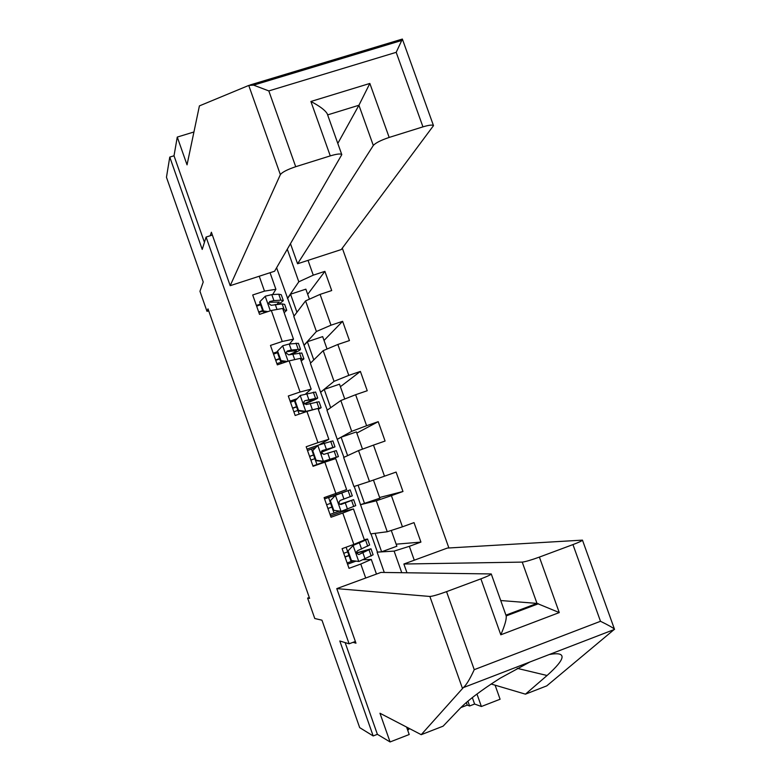<?xml version="1.0" encoding="UTF-8"?>
<svg xmlns="http://www.w3.org/2000/svg" width="781" height="781" viewBox="0 0 781 781"><rect width="100%" height="100%" fill="white"/><g stroke="black" fill="none" stroke-linecap="round" stroke-linejoin="round"><path stroke-width="1.17" d="M448.89 547.979L342.312 248.163M193.932 131.989L177.267 137.075L174.017 155.78L169.77 157.088L166.46 177.287L203.226 282L199.956 291.293L206.994 311.346L208.673 310.789M169.77 157.088L202.22 249.432L206.086 237.063L349.107 643.808L339.813 640.986L373.181 735.956L377.389 734.325L345.143 642.597M373.181 735.956L359.68 727.628L321.957 620.192L314.772 618.513L307.607 598.1L309.608 598.383L208 308.866L206.994 311.346M206.086 237.063L212.373 235.061M355.365 641.465L349.107 643.808M270.05 272.725L275.898 289.302L264.495 291.118L252.702 294.984L259.526 314.362L271.319 310.477L282.263 341.482L270.47 345.417L277.323 364.864L289.107 360.89L300.08 391.994L288.296 396.006L295.169 415.502L306.943 411.45L317.955 442.642L306.181 446.742L313.064 466.296L324.837 462.167L335.869 493.446L324.105 497.624L331.017 517.237L342.781 513.029L353.852 544.406L342.098 548.662L349.019 568.334L360.773 564.038L365.703 578.018M264.495 291.118L259.243 276.23M308.026 260.366L313.269 275.166L324.896 271.358L307.704 294.33M414.272 560.202L409.351 546.319L420.93 542.092L414.018 522.616L402.44 526.814L391.398 495.642L402.976 491.493L396.094 472.075L384.496 476.185L373.484 445.111L385.082 441.04L378.209 421.672L366.611 425.713L355.628 394.717L367.236 390.734L360.392 371.424L348.785 375.378L337.831 344.48L349.449 340.575L342.615 321.313L330.998 325.199L320.083 294.388L331.7 290.552L324.896 271.358M271.319 310.477L282.663 308.456L293.5 339.149L289.497 343.962M293.802 316.403L305.566 300.89L316.403 331.495L303.994 345.241L293.802 316.403M293.5 339.149L282.263 341.482M320.083 294.388L305.566 300.89M330.998 325.199L316.403 331.495M289.107 360.89L300.285 358.362L311.16 389.143L305.83 393.731M310.369 363.292L323.178 350.649L334.034 381.343L320.591 392.218L310.369 363.292M311.16 389.143L300.08 391.994M337.831 344.48L323.178 350.649M348.785 375.378L334.034 381.343M306.943 411.45L317.965 408.414L328.86 439.283L319.136 444.848M326.985 410.318L340.828 400.546L351.723 431.327L337.236 439.312L326.985 410.318M328.86 439.283L317.955 442.642M355.628 394.717L340.828 400.546M366.611 425.713L351.723 431.327M324.837 462.167L335.684 458.603L346.618 489.57L335.869 493.446M343.65 457.471L358.538 450.588L369.462 481.457L353.93 486.543L343.65 457.471M373.484 445.111L358.538 450.588M384.496 476.185L369.462 481.457M353.852 544.406L364.434 540.003L353.461 508.948L342.117 511.662M360.353 504.741L376.305 500.777L387.259 531.744L370.663 533.901L354.223 486.446M353.461 508.948L342.781 513.029M391.398 495.642L376.305 500.777M402.44 526.814L387.259 531.744M376.462 574.074L371.297 559.44L363.477 559.713M384.281 572.453L377.106 552.147L394.112 551.113L401.746 572.678M371.297 559.44L360.773 564.038M409.351 546.319L394.112 551.113M309.286 597.485L307.607 598.1M275.898 289.302L272.628 294.564M294.027 316.1L276.611 267.756M287.437 298.401L298.811 281.795L287.31 249.285M391.281 530.436L396.875 546.231L381.616 551.786L377.106 552.147M377.408 552.04L370.985 533.862M343.943 457.334L337.236 439.312M327.259 410.132L320.591 392.218M310.623 363.048L303.994 345.241M313.269 275.166L298.811 281.795M355.785 561.197L347.565 564.185M356.634 552.821L356.448 552.284M420.93 542.092L396.143 544.181M381.616 551.786L375.095 533.325M373.445 480.061L379.869 498.2L360.656 504.633M364.6 503.657L358.069 485.186M402.976 491.493L379.625 497.507M341.902 511.057L342.127 511.692L330.529 515.841M339.384 503.911L338.759 502.144M336.152 494.734L335.713 493.504M347.623 455.635L341.121 437.233L337.538 439.215M362.501 449.143L356.4 431.913L341.121 437.233M378.209 421.672L356.819 433.084M317.711 445.395L307.011 449.114M321.743 453.907L321.176 452.306M330.685 407.711L324.222 389.426L320.893 392.111M344.753 399.003L339.51 384.193L324.222 389.426M360.392 371.424L340.399 386.712M297.083 398.7L290.093 401.083M313.796 359.924L307.363 341.746L304.297 345.143M327.054 349.019L322.67 336.611L307.363 341.746M342.615 321.313L324.027 340.457M277.187 351.86L273.213 353.188M296.946 312.263L290.561 294.193L287.74 298.303M309.413 299.172L305.869 289.165L290.561 294.193M260.356 304.121L256.383 305.43M348.043 550.888L353.246 545.372L348.043 550.888L351.45 560.553L358.918 561.471L373.113 554.803L370.995 548.809L356.458 552.88M358.918 561.471L351.45 560.553M353.1 560.865L347.125 562.945M352.553 545.441L363.36 540.452M353.246 545.372L365.596 540.149L367.539 539.027L364.317 539.681M347.369 550.937L350.767 560.582M367.539 539.027L369.657 545.021L357.708 550.634L356.507 551.972L356.556 553.251L358.782 554.578L370.995 548.809M356.507 553.094L366.904 550.263L359.065 554.49M344.977 556.843L348.961 555.447M349.019 555.633L345.036 557.019M343.718 553.29L347.701 551.894M491.122 684L525.447 694.163L546.759 685.874L614.491 629.242C613.319 627.944 608.653 625.288 600.491 621.285L572.951 544.591C578.926 542.336 582.099 540.842 582.46 540.13L447.357 548.067L403.875 564.019L522.225 562.105C525.349 561.764 531.08 560.094 539.398 557.087L572.951 544.591M525.447 694.163L547.071 675.506C566.284 658.295 567.026 651.305 549.287 654.517L529.996 661.946L500.182 678.191C480.647 690.609 466.862 701.113 458.818 709.704L443.1 726.174L421.223 734.677L379.966 713.238L390.07 741.95L409.205 734.521L406.589 727.072M472.32 697.609L474.604 704.032L481.389 706.502L476.957 694.016M481.389 706.502L500.094 699.239L495.105 685.181M336.777 588.63L429.872 596.459C432.518 596.313 438.082 594.702 446.547 591.647L480.891 578.858C487.49 576.349 490.946 574.718 491.249 573.947L380.982 572.414L336.777 588.63L355.97 643.193L353.041 642.333M460.936 707.557L467.263 705.106L469.596 705.975L467.917 701.231M408.17 727.892L408.756 729.561L407.614 730.001M390.07 741.95L377.389 734.325M474.604 704.032L469.596 705.975M446.547 591.647L474.243 669.668C469.85 679.206 466.218 685.191 463.328 687.612L421.223 734.677M406.96 572.737L403.875 564.019M539.398 557.087L559.264 612.577L536.996 603.401L500.719 600.53M467.263 705.106L466.364 702.568M506.176 615.828L506.205 615.916C506.605 619.274 504.809 625.561 500.806 634.797L480.891 578.858M248.749 85.441L253.61 85.139L268.81 90.918L295.706 166.714C287.281 169.555 282.166 172.191 280.359 174.622L248.749 85.441L199.409 105.894L187.04 164.85L177.267 137.075M290.503 243.76L297.581 263.763L341.258 249.559L433.494 125.643C432.518 124.638 429.003 125.048 422.951 126.864L389.172 137.436C380.884 140.229 375.593 142.903 373.308 145.471L358.928 105.25L369.843 83.45L389.172 137.436M297.581 263.763L373.308 145.471M210.245 235.745L211.378 232.23L230.19 285.68L274.59 271.241L341.795 154.638C340.809 153.476 336.972 153.896 330.275 155.888L295.706 166.714M230.19 285.68L280.359 174.622M174.017 155.78L204.437 242.335M337.802 143.421L358.928 105.25L327.63 114.895M249.959 85.012L402.361 39.06L433.494 125.643M330.275 155.888L310.897 101.481C319.741 106.128 325.189 110.228 327.229 113.772L341.795 154.638M422.951 126.864L396.192 52.327L402.381 39.079M330.353 500.709L335.557 495.242L330.353 500.709L333.751 510.344L341.219 511.301L355.745 505.629L353.627 499.655L339.842 504.243M341.219 511.301L333.751 510.344M338.954 511.252L330.021 514.396M334.922 495.447L324.545 498.854M335.557 495.242L350.181 489.892L324.535 498.834M329.728 500.894L333.116 510.51M350.181 489.892L352.299 495.867L340.018 500.514L338.808 502.935L339.696 504.155L341.112 504.438L353.627 499.645M339.92 504.282L349.546 501.09L340.906 504.467M327.922 508.441L331.896 507.035M331.905 507.084L327.932 508.49M326.624 504.76L330.597 503.354M312.712 450.676L317.926 445.268L312.712 450.676L316.1 460.282L323.578 461.268L338.417 456.582L312.976 466.042M323.578 461.268L334.336 458.027L312.956 465.974M317.926 445.268L332.882 440.894L334.981 446.859L322.397 450.549L321.118 452.16L323.744 454.386L336.308 450.617L338.417 456.582M315.348 447.669L307.499 450.481M311.502 449.055L315.514 460.585L316.1 460.282M322.963 461.561L315.514 460.585M313.562 455.05L309.608 456.465M314.841 458.672L310.877 460.087M309.569 456.368L313.532 454.952M321.108 452.336L334.981 446.859M321.801 450.881L330.9 448.294L321.118 452.209M295.13 400.79L300.353 395.43L295.13 400.79L298.508 410.367L305.976 411.382L321.147 407.682L318.287 409.332M305.976 411.382L312.136 410.025M300.353 395.43L315.622 392.033L317.721 397.978L304.815 400.721L303.526 402.41L306.162 404.548L319.048 401.737L321.147 407.682M295.325 400.507L290.493 402.244M294.603 401.249L297.971 410.806L298.508 410.367M305.42 411.812L297.971 410.806M296.595 406.921L292.641 408.336M297.825 410.396L293.871 411.821M292.563 408.112L296.516 406.686M304.209 404.099C312.869 400.78 317.369 398.73 317.721 397.978M304.815 400.721L313.64 399.423L304.014 403.894M300.509 358.977L303.916 358.918L301.202 360.939M277.587 351.04L277.109 351.635L280.467 361.164L280.965 360.597L277.587 351.04L282.82 345.729L289.214 344.001L298.41 343.318L300.5 349.244L291.342 350.025L287.281 351.03L285.983 352.787L288.628 354.847L301.827 352.983L303.916 358.918M277.489 352.709L273.545 354.144M280.965 360.597L287.33 361.486M285.992 361.945L280.467 361.164M281.345 363.507L280.906 362.238L282.898 361.505M279.676 358.918L275.732 360.344M280.906 362.238L276.913 363.692M275.605 359.992L279.549 358.557M292.533 353.852C297.834 351.518 300.49 349.976 300.5 349.244M287.281 351.03L286.725 351.694L296.438 350.679C296.429 351.284 294.222 352.563 289.829 354.496M283.191 309.95L286.744 310.291L284.157 312.683M260.102 301.437L259.673 302.169L263.021 311.668L263.461 310.965L260.102 301.437L265.345 296.175L271.788 294.613L278.739 294.203L281.248 294.73L283.337 300.646L280.838 300.148L273.906 300.626L269.806 301.495L268.498 303.292L271.144 305.303L282.166 303.907L284.655 304.375L286.744 310.291M260.571 304.727L256.646 306.172M263.461 310.965L267.893 311.609M266.272 312.136L263.021 311.668M262.806 311.053L258.872 312.488M258.696 312.01L262.631 310.565M278.963 304.141L283.337 300.646M269.806 301.495L269.299 302.306L279.276 302.071L276.845 304.297M353.11 545.509L358.733 561.451M369.071 550L371.209 556.043M351.157 561.539L350.825 560.582M347.408 550.898L346.11 547.208M365.596 540.149L367.724 546.192M362.95 552.899L365.098 559.001M359.436 542.961L361.583 549.053M614.54 629.398L549.287 654.517M529.996 661.946L463.328 687.612M474.243 669.668L600.491 621.285M559.264 612.577L500.806 634.797M462.43 688.325L429.872 596.459M505.932 615.145L536.996 603.401L522.225 562.105M517.227 668.351L547.071 675.506M396.192 52.327L268.81 90.918M310.897 101.481L369.843 83.45M335.43 495.379L341.033 511.272M351.596 500.504L353.725 506.518M334.043 512.971L333.175 510.52M329.767 500.855L328.567 497.438M348.121 490.683L350.249 496.696M345.3 502.925L347.447 508.997M341.805 493.006L343.952 499.079M317.799 445.395L323.393 461.239M334.161 451.145L336.279 457.149M316.969 464.549L315.573 460.595M330.705 441.353L332.823 447.347M327.717 453.078L329.855 459.14M324.222 443.198L326.36 449.251M321.87 450.832L322.397 450.549M300.216 395.557L305.791 411.362M316.783 401.922L318.892 407.907M299.191 414.115L298.03 410.816M313.337 392.16L315.446 398.144M310.174 403.386L312.302 409.429M306.689 393.526L308.827 399.569M282.693 345.866L288.111 361.222M299.445 352.846L301.554 358.811M296.009 343.113L298.117 349.078M292.68 353.832L294.73 359.621M289.214 344.001L291.342 350.025M265.208 296.311L270.324 310.799M282.166 303.907L284.264 309.862M278.739 294.203L280.838 300.148M275.244 304.424L277.021 309.461M271.788 294.613L273.906 300.626M491.249 573.947L506.205 615.916L538.451 603.733M582.46 540.13L614.491 629.242M401.834 40.427L253.61 85.139"/></g></svg>
